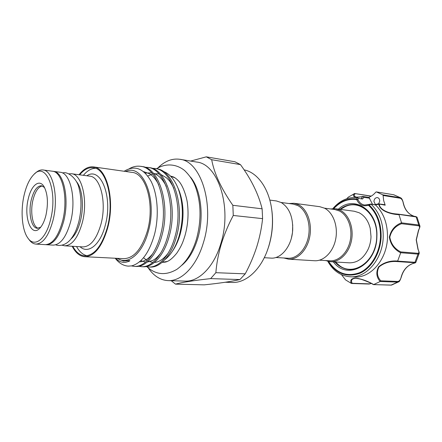 <?xml version="1.0" encoding="UTF-8"?>
<svg xmlns="http://www.w3.org/2000/svg" width="442" height="442" viewBox="0 0 442 442"><rect width="100%" height="100%" fill="white"/><g stroke="black" fill="none" stroke-linecap="round" stroke-linejoin="round"><path stroke-width="0.66" d="M79.676 174.822C83.991 169.557 88.527 167.192 93.284 167.722C106.605 168.363 114.771 200.767 107.257 227.724C101.787 246.133 94.306 255.515 84.814 255.863C80.046 255.482 76.041 252.294 72.808 246.304M79.057 174.745C83.582 168.954 88.367 166.341 93.417 166.894L132.014 172.38C146.164 173.192 155.065 204.961 147.308 231.26C141.667 249.222 133.799 258.355 123.721 258.669L84.792 256.708C79.726 256.288 75.527 252.807 72.184 246.266M93.417 166.894C106.981 167.551 115.312 200.569 107.644 228.044C102.074 246.791 94.455 256.349 84.792 256.708M264.272 257.703L270.946 258.106C280.664 259.029 290.858 247.271 292.482 232.437L292.687 230.265C293.068 216.867 289.245 207.624 281.222 202.535L276.438 200.961L269.808 200.082M275.858 257.498L287.963 258.244C296.847 258.885 306.041 249.41 308.466 236.476C310.964 223.564 306.129 209.895 297.858 205.591L293.168 204.071L281.145 202.497M283.758 257.984L288.587 259.172C297.759 259.824 307.245 250.045 309.748 236.691C312.323 223.359 307.312 209.259 298.764 204.834L293.958 203.276L288.991 203.524M288.587 259.172L314.538 260.736C323.765 261.388 333.251 251.957 335.71 239.061C338.246 226.188 333.174 212.541 324.572 208.21L319.732 206.679L293.958 203.276M319.494 260.178L329.776 260.808C338.732 261.449 347.915 252.52 350.279 240.299C352.716 228.094 347.788 215.132 339.434 210.989L334.704 209.508L324.494 208.171M325.467 260.542L330.34 261.686C339.583 262.338 349.058 253.117 351.495 240.503C354.003 227.906 348.898 214.53 340.274 210.27L335.423 208.751L330.423 208.95M371.015 236.641L370.241 228.453C368.357 220.889 364.639 215.646 359.086 212.729L354.23 211.237L335.423 208.751M340.528 209.425L344.539 206.983C359.479 198.778 377.86 214.541 376.706 236.652C376.601 261.078 353.34 277.372 338.948 265.161L335.478 262.001M330.34 261.686L349.274 262.83C357.379 262.918 363.711 258.299 368.269 248.979C369.948 245.122 370.866 241.017 371.015 236.663C370.855 241.028 369.943 245.133 368.269 248.979M334.876 261.962C339.003 266.62 343.904 269.145 349.589 269.537C362.959 270.731 376.518 254.923 376.755 236.625C377.451 220.381 367.667 206.055 355.816 204.718C350.163 204.016 344.87 205.563 339.931 209.348M349.705 269.543C344.064 269.123 339.196 266.598 335.102 261.973M338.434 209.149C353.965 194.646 378.313 210.331 376.888 236.558C376.794 265.404 346.981 280.941 333.367 261.868M371.219 204.348C379.286 212.177 383.286 222.928 383.22 236.603C382.938 258.885 366.468 278.079 350.285 276.775L354.611 276.952C370.794 278.25 387.247 259.183 387.512 237.034C387.573 223.42 383.557 212.718 375.457 204.928L371.098 204.226L368.545 205.326L368.042 205.287L368.285 204.585L368.987 204.85C377.137 212.381 381.181 222.939 381.131 236.525C380.667 252.918 371.534 268.272 359.755 273.322C346.799 277.764 336.285 273.791 328.224 261.404M350.285 276.775C340.705 276.018 333.202 270.863 327.771 261.305M332.832 208.641C339.749 200.546 347.837 196.878 357.103 197.64L357.335 197.668M341.467 274.648L345.572 279.902L351.357 283.405C349.849 280.239 351.219 278.454 355.478 278.057C361.628 278.902 367.689 281.073 373.672 284.56L380.137 281.537C376.33 276.996 375.827 272.084 378.623 266.797C383.938 262.415 390.286 260.493 397.667 261.034L400.69 252.818C394.281 249.492 390.501 244.26 389.358 237.122C390.932 230.133 394.988 225.348 401.529 222.762L398.977 214.663C391.148 214.431 379.667 211.005 378.783 204.204L375.457 204.928M374.976 204.646L378.275 203.828L379.175 204.071L378.711 203.801L379.722 201.044C379.667 199.121 378.899 197.972 377.418 197.596C375.418 197.618 374.247 198.883 373.921 201.397L375.407 204.558M412.867 263.526L412.668 263.592C415.032 263.007 415.596 262.714 414.364 262.708L414.955 262.283L418.01 254.111L400.717 252.73L400.75 251.912L417.878 253.299C419.182 253.139 419.215 251.829 417.977 249.371L418.143 249.448C419.132 252.039 419.458 253.41 419.121 253.559L418.01 254.111L417.878 253.299M417.977 249.371L416.204 239.824L418.48 230.254C419.845 227.796 419.883 226.31 418.607 225.801L401.54 223.702C395.308 226.061 391.397 230.547 389.805 237.15C390.993 243.918 394.64 248.84 400.75 251.912M401.529 222.762L401.54 223.702M28.365 238.68L28.923 239.426C30.951 242.332 33.272 243.885 35.879 244.083L45.266 244.647C52.548 244.338 58.327 236.448 62.615 220.978C68.482 198.491 62.51 171.557 52.322 171.209L42.996 169.971C40.399 169.673 37.83 170.756 35.283 173.22L34.592 173.85M35.879 244.083C43.056 243.763 48.78 235.79 53.046 220.171C58.88 197.463 53.046 170.297 42.996 169.971M50.626 219.376C58.101 190.601 45.863 160.871 33.791 174.579C29.553 178.927 26.332 185.756 24.139 195.071C20.442 210.718 21.929 229.713 27.713 237.807C34.266 248.122 45.974 239.597 50.626 219.376M45.979 215.11C44.559 220.862 42.581 225.149 40.04 227.962C31.332 238.05 23.503 217.403 28.255 198.85C31.172 185.369 39.305 178.585 44.012 186.59C47.742 193.701 48.393 203.209 45.979 215.11M44.548 187.53L41.454 185.745C37.062 185.894 33.669 190.59 31.283 199.845C28.111 212.635 31.299 228.21 37.366 228.304L40.741 227.144M42.299 185.944C38.233 186.844 35.128 191.535 32.973 200.016C29.99 212.099 32.631 226.895 38.233 228.271M45.813 244.658L46.355 244.713C53.648 244.404 59.443 236.525 63.731 221.072C69.598 198.613 63.609 171.706 53.405 171.352L52.858 171.297M46.355 244.713L53.139 245.122C60.499 244.824 66.333 237 70.637 221.657C76.527 199.359 70.444 172.618 60.14 172.242L53.405 171.352M271.327 207.005L271.974 211.326C273.355 223.42 272.228 235.282 268.592 246.912L267.078 251.205M225.221 282.256L232.243 282.46C246.255 283.162 261.515 269.222 268.344 247.586L268.399 247.41C272.134 235.442 273.294 223.238 271.88 210.795C269.349 188.856 257.609 172.468 244.133 169.883M245.222 273.847C249.951 265.007 253.807 255.968 256.785 246.73C259.669 237.409 261.609 228.044 262.592 218.641L262.123 208.817C258.482 194.099 251.26 179.358 240.448 164.606L234.951 161.772L206.287 156.838L211.685 159.717C214.237 173.562 221.293 188.756 232.846 205.298L233.266 215.469C228.299 224.818 224.304 234.376 221.276 244.133C218.409 253.824 216.608 263.338 215.862 272.686L210.641 278.609L239.945 279.559L245.222 273.847L215.862 272.686M179.789 159.286L196.607 162.048C218.199 163.816 232.464 207.751 220.735 243.912C213.9 266.962 198.834 281.83 185.17 281.106L168.131 280.62C181.623 281.344 196.579 266.167 203.414 242.647C215.132 205.718 201.121 160.96 179.789 159.286C172.054 158.225 164.744 161.12 157.849 167.96M190.646 161.07L206.287 156.838M181.822 265.305C188.717 259.559 194.005 250.669 197.679 238.647C204.425 216.563 200.911 189.021 190.314 176.927M162.103 262.344L164.38 262.211C167.932 262.045 172.093 258.99 176.877 253.039C182.038 245.266 183.209 241.21 184.983 235.641C187.883 225.193 188.723 214.679 187.496 204.088C187.242 199.983 184.203 187.839 179.292 181.739C176.811 178.96 174.579 177.259 172.601 176.645L170.49 176.093M170.601 176.209L175.071 177.855M172.209 251.52L173.479 249.642C176.231 245.327 178.446 240.277 180.121 234.492C184.303 218.563 183.977 203.972 179.143 190.717L178.049 188.204M163.01 171.303C169.264 173.463 174.27 179.076 178.027 188.148C183.292 202.563 183.734 218.276 179.347 235.282C177.601 241.376 175.308 246.653 172.463 251.117C170.12 254.763 167.579 257.625 164.838 259.697M134.362 266.382L135.827 266.449C145.937 267.228 157.153 254.365 162.07 234.917C170.54 204.508 159.098 167.595 141.97 166.54L140.512 166.319C157.623 167.369 169.043 204.342 160.579 234.801C155.661 254.277 144.462 267.167 134.362 266.382L131.456 265.924M129.324 168.684C133.003 166.584 136.733 165.794 140.512 166.319M148.672 266.996L150.092 267.056C160.352 267.841 171.689 255.189 176.629 236.061C185.143 206.16 173.518 169.789 156.192 168.673L154.777 168.457C172.082 169.568 183.695 205.994 175.187 235.951C170.242 255.106 158.921 267.78 148.672 266.996L145.854 266.576M151.915 168.292L154.777 168.457M141.573 266.692L143.015 266.753C153.203 267.537 164.479 254.78 169.408 235.498C177.899 205.342 166.363 168.7 149.136 167.612L147.7 167.396C164.91 168.479 176.43 205.176 167.938 235.382C163.01 254.697 151.75 267.476 141.573 266.692L138.711 266.255M144.794 167.236L147.7 167.396M117.379 258.349C127.799 265.465 142.302 254.006 148.18 231.923C157.855 199.48 142.937 162.916 125.721 171.485M115.213 258.238C118.992 263.189 123.379 265.819 128.373 266.128L131.788 265.863C141.854 262.924 149.457 252.31 154.606 234.022C159.153 216.072 157.733 194.568 151.164 181.491C143.606 168.225 134.611 164.816 124.169 171.264M62.002 245.188L64.593 245.807C72.074 245.525 77.974 237.802 82.306 222.646C88.223 200.613 81.985 174.159 71.516 173.745L68.858 173.861M95.461 168.28C91.229 168.38 87.201 170.728 83.389 175.314M70.875 239.083C74.98 235.558 78.151 229.531 80.389 221.006C84.218 206.359 82.289 188.281 76.405 181.546M76.549 246.531C79.416 251.758 82.919 254.83 87.063 255.736M116.771 258.316L123.428 261.04L128.837 260.647C130.274 260.493 130.208 260.758 128.65 261.449L125.567 262.321C121.959 262.725 118.638 261.371 115.6 258.261M128.451 266.128L131.788 265.863M167.037 261.493L162.208 262.255M210.641 278.609C194.115 280.432 182.402 282.278 175.496 284.134L171.214 280.709M239.945 279.559C231.127 281.548 219.221 283.311 204.221 284.852L175.496 284.134M211.685 159.717L240.448 164.606M262.123 208.817L232.846 205.298M233.266 215.469L262.592 218.641M148.247 267.929C153.711 275.957 160.335 280.184 168.131 280.62M368.882 283.996L371.252 283.455M418.48 230.254L418.657 230.221C419.806 227.636 420.198 226.171 419.834 225.823L417.027 217.166L415.673 216.514L398.645 214.199M418.607 225.801L418.778 224.995L419.834 225.823M414.364 262.708L397.203 261.57L397.634 261.117L415.834 262.36L419.121 253.559M415.834 262.36C415.104 262.968 416.563 262.438 412.773 263.581C407.215 265.631 403.435 269.985 401.441 276.631L401.27 276.664C403.231 270.056 407.032 265.697 412.668 263.592M401.441 276.631C400.286 280.167 399.336 281.919 398.596 281.869L397.623 282.129L397.993 281.455C399.601 281.013 400.69 279.416 401.27 276.664M390.678 285.123L391.606 285.062L398.596 281.874M355.755 278.222L360.81 279.156C367.164 281.399 371.335 283.2 373.319 284.576L373.147 284.372C367.446 281.09 361.65 279.04 355.755 278.222C351.793 278.637 350.605 280.327 352.197 283.294L351.357 283.405M341.445 274.637L345.572 279.902M346.732 198.751L348.285 197.16L346.749 198.745M397.203 261.57C390.209 261.029 384.142 262.819 379.021 266.935C376.474 271.974 377.048 276.598 380.75 280.814L380.137 281.537M373.319 284.571L391.043 285.134L397.623 282.129L380.208 281.499M371.098 196.215L354.672 193.513L348.285 197.16M393.496 194.723L376.335 191.905L375.772 192.148C373.711 194.607 371.374 196.342 368.766 197.347M414.038 216.232L413.994 216.21C408.596 214.282 405.087 210.055 403.474 203.535L403.308 203.453C402.889 200.751 401.894 199.016 400.336 198.248L383.109 195.491L382.778 194.817L400.651 197.834L393.894 194.806M414.441 216.348L413.944 216.199C408.436 214.204 404.894 209.956 403.308 203.453M414.419 216.342L413.944 216.199M401.551 222.851L418.778 224.995L416.165 216.923L395.319 213.867M362.838 196.475L362.578 196.585C354.539 197.823 351.766 196.817 354.252 193.579M355.075 193.707C353.887 195.408 354.274 196.546 356.246 197.121C357.628 197.309 359.65 197.132 362.313 196.585M378.783 204.204L379.324 204.326C379.689 209.735 388.59 213.199 395.076 213.834M372.507 204.287L368.959 197.375L362.932 196.458L363.91 197.336L362.578 196.585M356.246 197.121C357.269 197.093 357.003 197.591 362.639 196.491L361.446 198.292M382.778 194.817L376.407 191.922M383.109 195.491L383.639 200.558L385.214 205.187L379.175 204.071M369.689 198.226L363.91 197.336L362.523 199.016L361.584 198.314M362.523 199.016L358.313 198.381L357.313 197.668M378.313 203.823L384.546 204.657L385.214 205.187M375.368 204.845L370.799 204.038L368.285 204.585M371.098 204.226L370.799 204.038M333.29 208.63C340.091 201.16 347.898 197.95 356.716 198.988L357.103 197.64M368.042 205.287C363.109 206.745 359.374 204.955 356.832 199.917L356.462 199.541L356.716 198.988L357.932 199.546C359.39 202.69 361.589 204.519 364.534 205.027L368.158 204.674M358.313 198.381L357.932 199.546L356.832 199.917M340.158 209.381C345.058 205.618 350.313 204.071 355.932 204.734M291.471 237.779L292.505 232.398L292.714 224.823M328.666 261.493C336.705 273.438 347.042 277.156 359.683 272.653C371.175 267.581 380.037 252.537 380.49 236.514C380.545 223.144 376.562 212.746 368.545 205.326M64.593 245.807L82.925 246.912C90.582 246.653 96.594 239.083 100.958 224.221C106.92 202.618 100.439 176.623 89.726 176.154L71.516 173.745M86.881 175.778C100.682 166.026 113.213 197.077 105.257 225.337C100.373 244.868 88.168 254.437 80.063 246.741M371.341 283.499L369.07 284.04L351.65 283.482M391.513 285.09L373.457 284.615M352.197 283.294L369.484 283.852M380.75 280.814L397.993 281.455M376.335 191.905L393.64 194.745L400.004 197.596L400.336 198.248M356.462 199.541C347.959 198.513 340.384 201.546 333.743 208.63M418.657 230.221L416.358 239.851L418.143 249.448M55.736 244.818C58.869 246.155 65.471 245.857 70.836 239.133C75.455 232.995 76.814 228.713 78.842 221.68C81.593 209.862 81.682 198.801 79.101 188.496C77.179 178.319 67.411 170.955 62.631 173.032M271.974 211.326L271.88 210.795M147.037 266.824C155.888 274.902 165.822 275.753 176.833 269.371C185.756 263.001 192.309 252.89 196.497 239.028C201.524 220.293 201.16 202.834 195.408 186.651C193.137 180.667 189.546 175.303 184.629 170.546C175.988 163.529 165.131 163.363 156.573 168.733M179.143 190.717L178.027 188.148M123.428 261.04L123.152 261.001M129.346 261.123L128.252 260.78M143.622 171.629L149.6 173.789C153.031 175.922 156.076 179.574 158.728 184.739M152.91 253.459C147.352 260.493 142.086 261.94 139.49 261.813M145.269 173.104L151.65 172.8M153.302 173.214C158.429 174.855 162.772 179.27 166.33 186.458M160.639 253.238C155.811 259.145 154.567 259.266 152.689 260.487L147.098 262.139M145.556 262.123L140.783 260.67M147.794 176.004L152.678 173.999M153.788 173.772L158.921 173.861M160.59 174.314L166.474 177.794L168.805 180.159C170.048 181.419 171.717 184.099 173.822 188.187M168.269 252.984C163.833 258.929 159.208 262.089 154.396 262.46M152.838 262.476L148.164 261.216M147.18 260.681L143.534 257.719M173.479 249.642L172.463 251.117M268.537 247.084L268.344 247.586M371.263 196.115L354.672 193.513M398.596 214.188L415.673 216.514L417.027 217.16M403.474 203.535C402.712 200.187 401.767 198.281 400.651 197.834L400.651 197.834M398.573 214.182L395.087 213.84M368.28 204.585L364.534 205.027M371.009 236.652L370.241 228.453"/></g></svg>
